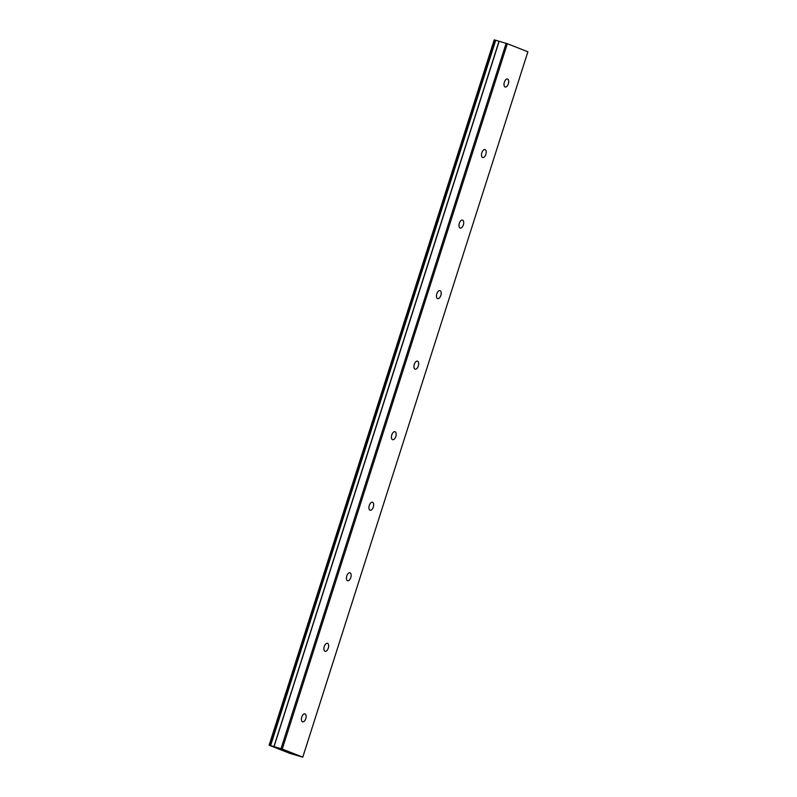 <?xml version="1.0" encoding="UTF-8"?>
<svg xmlns="http://www.w3.org/2000/svg" width="797" height="797" viewBox="0 0 797 797"><rect width="100%" height="100%" fill="white"/><g stroke="black" fill="none" stroke-linecap="round" stroke-linejoin="round"><path stroke-width="1.2" d="M508.366 83.805A4.164 2.152 106.3 0 0 507.53 79.013A4.164 2.152 106.3 0 0 504.352 82.23A4.164 2.152 106.3 0 0 505.188 87.012A4.164 2.152 106.3 0 0 508.366 83.805M305.769 718.635A4.164 2.152 106.3 0 0 304.932 713.843A4.164 2.152 106.3 0 0 301.754 717.051A4.164 2.152 106.3 0 0 302.591 721.843A4.164 2.152 106.3 0 0 305.769 718.635M328.284 648.1A4.164 2.152 106.3 0 0 327.437 643.309A4.164 2.152 106.3 0 0 324.259 646.516A4.164 2.152 106.3 0 0 325.096 651.308A4.164 2.152 106.3 0 0 328.284 648.1M350.79 577.556A4.164 2.152 106.3 0 0 349.953 572.774A4.164 2.152 106.3 0 0 346.775 575.982A4.164 2.152 106.3 0 0 347.612 580.774A4.164 2.152 106.3 0 0 350.79 577.556M373.305 507.022A4.164 2.152 106.3 0 0 372.468 502.23A4.164 2.152 106.3 0 0 369.28 505.447A4.164 2.152 106.3 0 0 370.117 510.239A4.164 2.152 106.3 0 0 373.305 507.022M395.81 436.487A4.164 2.152 106.3 0 0 394.973 431.695A4.164 2.152 106.3 0 0 391.795 434.913A4.164 2.152 106.3 0 0 392.632 439.695A4.164 2.152 106.3 0 0 395.81 436.487M418.325 365.953A4.164 2.152 106.3 0 0 417.489 361.161A4.164 2.152 106.3 0 0 414.301 364.368A4.164 2.152 106.3 0 0 415.147 369.16A4.164 2.152 106.3 0 0 418.325 365.953M440.831 295.418A4.164 2.152 106.3 0 0 439.994 290.626A4.164 2.152 106.3 0 0 436.816 293.834A4.164 2.152 106.3 0 0 437.653 298.626A4.164 2.152 106.3 0 0 440.831 295.418M463.346 224.884A4.164 2.152 106.3 0 0 462.509 220.092A4.164 2.152 106.3 0 0 459.331 223.299A4.164 2.152 106.3 0 0 460.168 228.091A4.164 2.152 106.3 0 0 463.346 224.884M485.861 154.339A4.164 2.152 106.3 0 0 485.014 149.557A4.164 2.152 106.3 0 0 481.836 152.765A4.164 2.152 106.3 0 0 482.673 157.557A4.164 2.152 106.3 0 0 485.861 154.339M269.117 745.215L494.23 39.85L495.465 40.189L270.352 745.544L269.117 745.215L290.018 753.434L302.77 757.15L282.238 749.07L507.34 43.705L527.883 51.785L302.77 757.15M507.34 43.705L495.465 40.189M270.352 745.544L273.909 746.6L499.022 41.235L274.038 746.63L499.151 41.265M282.238 749.07L281.022 748.672L506.135 43.307M281.022 748.672L274.038 746.63M494.419 39.88L269.306 745.245M270.611 745.633L495.724 40.268"/></g></svg>
